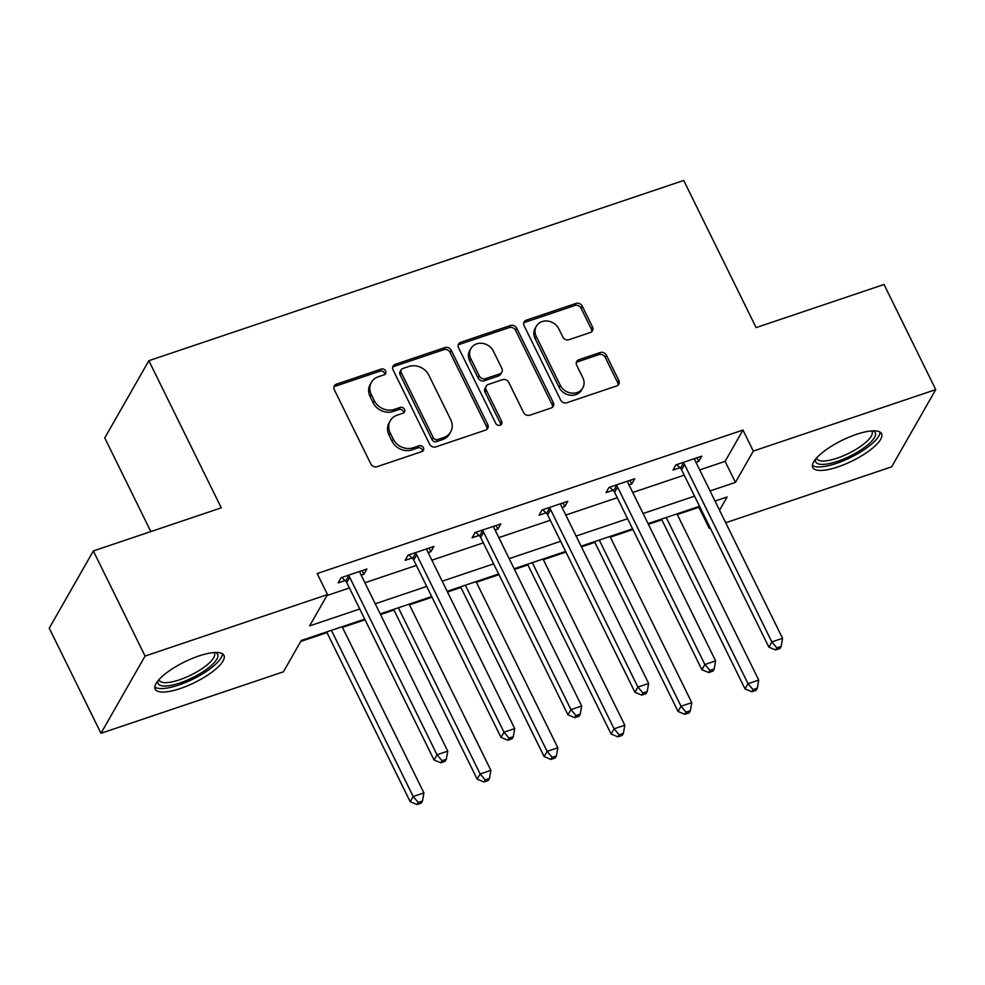 <?xml version="1.0" encoding="UTF-8"?>
<svg xmlns="http://www.w3.org/2000/svg" width="985" height="985" viewBox="0 0 985 985"><rect width="100%" height="100%" fill="white"/><g stroke="black" fill="none" stroke-linecap="round" stroke-linejoin="round"><path stroke-width="1.48" d="M385.615 370.951A3.374 2.943 29.7 0 0 381.244 369.055L336.476 384.15A4.826 4.199 29.7 0 0 334.321 385.886A4.826 4.199 29.7 0 0 334.284 389.691L370.84 463.972A4.826 4.199 29.7 0 0 377.083 466.681L421.851 451.598A3.374 2.943 29.7 0 0 419.007 445.811L413.22 447.769A15.428 13.458 29.7 0 1 393.237 439.113L390.183 432.92A15.428 13.458 29.7 0 1 390.269 420.718A15.428 13.458 29.7 0 1 397.177 415.165L402.963 413.22A3.374 2.943 29.7 0 0 400.119 407.433L394.332 409.391A15.428 13.458 29.7 0 1 374.349 400.723L371.308 394.542A15.428 13.458 29.7 0 1 371.394 382.34A15.428 13.458 29.7 0 1 378.289 376.787L384.088 374.842A3.374 2.943 29.7 0 0 385.615 370.951M384.741 374.522A3.374 2.943 29.7 0 0 380.05 371.148L335.282 386.231A4.826 4.199 29.7 0 0 333.89 387.031M422.516 451.278A3.374 2.943 29.7 0 0 417.812 447.904L412.025 449.862L413.22 447.769M403.628 412.9A3.374 2.943 29.7 0 0 398.937 409.526L393.138 411.471L394.332 409.391M837.866 466.915A38.316 11.488 -26.2 0 1 812.785 467.555A38.316 11.488 -26.2 0 1 856.457 434.348A38.316 11.488 -26.2 0 1 881.538 433.72A38.316 11.488 -26.2 0 1 837.866 466.915M180.255 688.54A38.316 11.488 -26.2 0 1 155.174 689.168A38.316 11.488 -26.2 0 1 198.847 655.973A38.316 11.488 -26.2 0 1 223.927 655.333A38.316 11.488 -26.2 0 1 180.255 688.54M590.323 332.511A4.826 4.199 29.7 0 0 592.477 330.775A4.826 4.199 29.7 0 0 592.502 326.971L582.246 306.126A4.826 4.199 29.7 0 0 576.003 303.417L526.285 320.174A4.826 4.199 29.7 0 0 524.131 321.91A4.826 4.199 29.7 0 0 524.106 325.727L560.65 400.008A4.826 4.199 29.7 0 0 566.904 402.717L616.622 385.96A4.826 4.199 29.7 0 0 618.777 384.224A4.826 4.199 29.7 0 0 618.802 380.407L606.415 355.24A4.826 4.199 29.7 0 0 600.173 352.531L578.897 359.697A4.826 4.199 29.7 0 0 576.73 361.433A4.826 4.199 29.7 0 0 576.705 365.25L582.849 377.735A12.891 11.241 29.7 0 1 582.775 387.93A12.891 11.241 29.7 0 1 571.497 393.113A12.891 11.241 29.7 0 1 560.305 385.332L536.246 336.427A12.891 11.241 29.7 0 1 536.32 326.232A12.891 11.241 29.7 0 1 547.598 321.048A12.891 11.241 29.7 0 1 558.79 328.83L562.804 336.981A4.826 4.199 29.7 0 0 569.047 339.69L590.323 332.511M364.733 619.122L301.275 640.496L283.397 671.819L100.975 733.296L49.25 628.184L93.353 550.947L221.268 507.841L148.858 360.695L683.713 180.452L756.111 327.599L884.025 284.493L935.75 389.592L891.647 466.828L725.711 522.752M93.353 550.947L145.066 656.059L327.5 594.583L309.622 625.894L359.747 609.001M699.707 469.919L725.095 461.362L742.973 430.051L317.158 573.553L327.5 594.583M742.973 430.051L753.316 451.068L935.75 389.592M451.216 350.291A4.826 4.199 29.7 0 0 444.974 347.582L395.244 364.339A4.826 4.199 29.7 0 0 393.089 366.075A4.826 4.199 29.7 0 0 393.064 369.88L429.62 444.161A4.826 4.199 29.7 0 0 435.863 446.87L485.58 430.113A4.826 4.199 29.7 0 0 487.735 428.377A4.826 4.199 29.7 0 0 487.76 424.572L451.216 350.291L450.022 352.371A4.826 4.199 29.7 0 0 443.779 349.675L394.062 366.42A4.826 4.199 29.7 0 0 392.67 367.22M460.771 342.263L510.489 325.506A4.826 4.199 29.7 0 1 516.731 328.214L553.287 402.496A4.826 4.199 29.7 0 1 553.25 406.3A4.826 4.199 29.7 0 1 551.095 408.036L529.819 415.202A4.826 4.199 29.7 0 1 523.577 412.506L508.752 382.377A4.826 4.199 29.7 0 0 502.51 379.668L488.4 384.421A4.826 4.199 29.7 0 0 486.233 386.157A4.826 4.199 29.7 0 0 486.208 389.974L501.648 421.334A3.374 2.943 29.7 0 1 495.75 423.328L458.579 347.803A4.826 4.199 29.7 0 1 458.616 343.999A4.826 4.199 29.7 0 1 460.771 342.263L459.576 344.344L509.294 327.586L510.489 325.506M148.858 360.695L104.767 437.931L150.84 531.58M326.946 595.543L349.404 587.971M364.893 582.751L416.372 565.402M431.861 560.182L483.327 542.846M498.816 537.625L550.295 520.277M565.784 515.057L617.263 497.708M632.752 492.488L684.218 475.139M361.163 575.166L363.908 574.23L366.888 569.022L341.142 577.69L338.163 582.911L345.107 580.571M428.118 552.597L430.876 551.674L433.856 546.453L408.098 555.134L405.118 560.342L412.075 558.002M495.086 530.029L497.844 529.105L500.823 523.885L475.065 532.565L472.086 537.785L479.03 535.434M562.053 507.46L564.799 506.536L567.779 501.316L542.033 509.996L539.054 515.217L545.998 512.877M629.009 484.891L631.767 483.967L634.746 478.747L608.989 487.427L606.009 492.648L612.965 490.308M695.976 462.322L698.734 461.399L701.714 456.178L675.956 464.858L672.977 470.079L679.921 467.74M300.733 641.469L326.995 632.616M342.485 627.396L365.053 619.787M380.555 614.566L393.951 610.047M409.44 604.827L432.021 597.218M447.51 591.997L460.918 587.479M476.408 582.258L498.989 574.649M514.478 569.428L527.886 564.91M543.375 559.689L565.944 552.092M581.446 546.872L594.841 542.353M610.331 537.133L632.912 529.524M648.401 524.303L661.809 519.784M677.298 514.564L698.882 507.287L699.424 506.327M100.975 733.296L145.066 656.059M710.222 527.972L709.225 528.305L709.84 527.209M698.882 507.287L709.225 528.305M719.542 510.23L727.102 496.994L715.036 501.057M699.547 506.278L648.068 523.626M632.579 528.846L581.113 546.195M565.624 551.415L514.145 568.764M498.656 573.984L447.178 591.332M431.689 596.553L380.222 613.901M710.062 490.936L735.438 482.391L753.316 451.068M375.236 603.78L426.714 586.432M442.203 581.212L493.682 563.863M509.171 558.643L560.637 541.294M576.126 536.074L627.605 518.726M643.094 513.505L694.56 496.157M725.095 461.362L735.438 482.391M363.908 574.23L362.135 570.623M430.876 551.674L429.103 548.054M497.844 529.105L496.058 525.485M564.799 506.536L563.026 502.916M631.767 483.967L629.994 480.348M698.734 461.399L696.949 457.779M371.394 382.34L370.2 384.433A15.428 13.458 29.7 0 0 370.114 396.623L371.308 394.542M393.138 411.471A15.428 13.458 29.7 0 1 373.155 402.816L370.114 396.623M390.269 420.718L389.087 422.811A15.428 13.458 29.7 0 0 389.001 435.001L390.183 432.92M412.025 449.862A15.428 13.458 29.7 0 1 392.042 441.194L389.001 435.001M486.972 429.325A4.826 4.199 29.7 0 0 486.565 426.653L450.022 352.371M402.73 368.55A3.374 2.943 29.7 0 0 401.203 372.441L433.277 437.635A3.374 2.943 29.7 0 0 437.648 439.532L443.767 437.475A15.428 13.458 29.7 0 0 450.662 431.923A15.428 13.458 29.7 0 0 450.748 419.721L428.82 375.162A15.428 13.458 29.7 0 0 408.837 366.494L402.73 368.55M401.215 369.769L400.021 371.85A3.374 2.943 29.7 0 0 400.008 374.522L401.203 372.441M450.662 431.923L449.468 434.003A15.428 13.458 29.7 0 1 442.573 439.556L436.466 441.625A3.374 2.943 29.7 0 1 432.095 439.729L400.008 374.522M552.486 407.248A4.826 4.199 29.7 0 0 552.092 404.576L515.537 330.295A4.826 4.199 29.7 0 0 509.294 327.586M486.233 386.157L485.051 388.25A4.826 4.199 29.7 0 0 485.014 392.055L500.454 423.427L501.648 421.334M500.774 424.904A3.374 2.943 29.7 0 0 500.454 423.427M493.374 351.116A12.891 11.241 29.7 0 0 482.182 343.334A12.891 11.241 29.7 0 0 470.904 348.518A12.891 11.241 29.7 0 0 470.83 358.712L479.313 375.938A4.826 4.199 29.7 0 0 485.556 378.646L499.666 373.894A4.826 4.199 29.7 0 0 501.821 372.158A4.826 4.199 29.7 0 0 501.845 368.341L493.374 351.116M470.904 348.518L469.71 350.611A12.891 11.241 29.7 0 0 469.636 360.805L470.83 358.712M501.821 372.158L500.626 374.238A4.826 4.199 29.7 0 1 498.472 375.974L484.361 380.739A4.826 4.199 29.7 0 1 478.119 378.031L469.636 360.805M459.576 344.344A4.826 4.199 29.7 0 0 458.185 345.132M536.32 326.232L535.126 328.325A12.891 11.241 29.7 0 0 535.052 338.508L536.246 336.427M582.775 387.93L581.593 390.011A12.891 11.241 29.7 0 1 570.303 395.207A12.891 11.241 29.7 0 1 559.123 387.413L535.052 338.508M618.001 385.16A4.826 4.199 29.7 0 0 617.607 382.5L605.221 357.321A4.826 4.199 29.7 0 0 598.979 354.612L577.702 361.79A4.826 4.199 29.7 0 0 576.311 362.579M591.702 331.723A4.826 4.199 29.7 0 0 591.308 329.052L581.052 308.219A4.826 4.199 29.7 0 0 574.809 305.51L525.091 322.267A4.826 4.199 29.7 0 0 523.712 323.055M326.663 631.951L410.216 801.741L413.195 796.52L423.919 792.9L342.152 626.731M331.416 630.338L413.195 796.52L418.206 802.467L417.012 804.548L421.309 803.107L422.491 801.014L418.206 802.467M423.919 792.9L422.491 801.014M417.012 804.548L410.216 801.741M349.724 577.345L346.745 582.566L434.053 759.989L437.032 754.769L349.724 577.345A4.913 4.285 29.7 0 0 348.641 575.88L348.087 575.351M442.043 760.716L440.849 762.809L445.146 761.356L446.328 759.275L442.043 760.716L437.032 754.769L447.756 751.149L360.461 573.738A4.913 4.285 29.7 0 1 359.993 572.063L359.944 571.362M346.745 582.566A4.913 4.285 29.7 0 0 345.661 581.101L341.844 577.456M434.053 759.989L440.849 762.809M446.328 759.275L447.756 751.149M215.53 652.452A33.158 9.948 -26.2 0 1 217.008 653.387A33.158 9.948 -26.2 0 1 195.412 676.215A33.158 9.948 -26.2 0 1 158.782 684.39A33.158 9.948 -26.2 0 1 158.019 680.758M159.065 679.539A30.695 9.21 153.8 0 0 159.311 680.339A30.695 9.21 153.8 0 0 159.902 681.14A30.695 9.21 153.8 0 0 192.383 674.319A30.695 9.21 153.8 0 0 214.41 653.24A30.695 9.21 153.8 0 0 213.93 652.538M154.83 687.001A38.07 11.414 153.8 0 0 192.937 679.133A38.07 11.414 153.8 0 0 222.425 653.745M873.141 430.839A33.158 9.948 -26.2 0 1 868.154 444.555A33.158 9.948 -26.2 0 1 837.472 461.362A33.158 9.948 -26.2 0 1 815.629 459.133M816.676 457.914A30.695 9.21 153.8 0 0 816.934 458.727A30.695 9.21 153.8 0 0 837.028 458.21A30.695 9.21 153.8 0 0 872.02 431.615A30.695 9.21 153.8 0 0 871.54 430.925M812.44 465.376A38.07 11.414 153.8 0 0 836.277 463.442A38.07 11.414 153.8 0 0 880.036 432.119M393.631 609.383L477.171 779.172L480.151 773.951L490.887 770.332L409.12 604.162M398.383 607.782L480.151 773.951L485.174 779.898L483.98 781.991L488.264 780.539L489.459 778.458L485.174 779.898M490.887 770.332L489.459 778.458M483.98 781.991L477.171 779.172M460.586 586.814L544.139 756.603L547.118 751.383L557.842 747.763L476.075 581.593M465.351 585.213L547.118 751.383L552.129 757.33L550.935 759.423L555.232 757.97L556.427 755.889L552.129 757.33M557.842 747.763L556.427 755.889M550.935 759.423L544.139 756.603M416.692 554.789L413.712 559.997L501.008 737.42L503.988 732.2L416.692 554.789A4.913 4.285 29.7 0 0 415.608 553.324L415.054 552.782M508.999 738.147L507.817 740.24L512.101 738.787L513.296 736.706L508.999 738.147L503.988 732.2L514.724 728.592L427.416 551.169A4.913 4.285 29.7 0 1 426.961 549.495L426.911 548.793M413.712 559.997A4.913 4.285 29.7 0 0 412.629 558.532L408.8 554.887M501.008 737.42L507.817 740.24M513.296 736.706L514.724 728.592M483.647 532.22L480.668 537.441L567.976 714.851L570.955 709.631L483.647 532.22A4.913 4.285 29.7 0 0 482.564 530.755L482.01 530.226M575.966 715.578L574.772 717.671L579.069 716.218L580.263 714.137L575.966 715.578L570.955 709.631L581.679 706.023L494.384 528.6A4.913 4.285 29.7 0 1 493.916 526.926L493.867 526.224M480.668 537.441A4.913 4.285 29.7 0 0 479.584 535.975L475.767 532.319M567.976 714.851L574.772 717.671M580.263 714.137L581.679 706.023M527.554 564.245L611.106 734.034L614.086 728.814L624.81 725.206L543.043 559.024M532.306 562.644L614.086 728.814L619.097 734.761L617.903 736.854L622.2 735.401L623.382 733.32L619.097 734.761M624.81 725.206L623.382 733.32M617.903 736.854L611.106 734.034M594.521 541.676L678.062 711.466L681.041 706.257L691.778 702.637L610.01 536.456M599.274 540.075L681.041 706.257L686.053 712.192L684.87 714.285L689.155 712.832L690.35 710.751L686.053 712.192M691.778 702.637L690.35 710.751M684.87 714.285L678.062 711.466M661.477 519.107L745.029 688.909L748.009 683.688L758.733 680.069L676.966 513.887M666.242 517.507L748.009 683.688L753.02 689.635L751.826 691.716L756.123 690.276L757.317 688.183L753.02 689.635M758.733 680.069L757.317 688.183M751.826 691.716L745.029 688.909M550.615 509.651L547.635 514.872L634.931 692.283L637.911 687.074L550.615 509.651A4.913 4.285 29.7 0 0 549.531 508.186L548.977 507.657M642.934 693.009L641.74 695.102L646.037 693.662L647.219 691.568L642.934 693.009L637.911 687.074L648.647 683.455L561.351 506.031A4.913 4.285 29.7 0 1 560.884 504.357L560.834 503.655M547.635 514.872A4.913 4.285 29.7 0 0 546.552 513.407L542.735 509.762M634.931 692.283L641.74 695.102M647.219 691.568L648.647 683.455M617.583 487.083L614.603 492.303L701.899 669.726L704.878 664.506L617.583 487.083A4.913 4.285 29.7 0 0 616.499 485.617L615.945 485.088M709.889 670.453L708.707 672.533L712.992 671.093L714.187 669L709.889 670.453L704.878 664.506L715.615 660.886L628.307 483.463A4.913 4.285 29.7 0 1 627.851 481.788L627.802 481.086M614.603 492.303A4.913 4.285 29.7 0 0 613.52 490.838L609.69 487.193M701.899 669.726L708.707 672.533M714.187 669L715.615 660.886M684.538 464.514L681.558 469.734L768.866 647.157L771.846 641.937L684.538 464.514A4.913 4.285 29.7 0 0 683.455 463.048L682.9 462.519M776.857 647.884L775.663 649.965L779.96 648.524L781.154 646.431L776.857 647.884L771.846 641.937L782.57 638.317L695.275 460.894A4.913 4.285 29.7 0 1 694.807 459.219L694.757 458.517M681.558 469.734A4.913 4.285 29.7 0 0 680.475 468.269L676.658 464.625M768.866 647.157L775.663 649.965M781.154 646.431L782.57 638.317M380.05 371.148L381.244 369.055M417.812 447.904L419.007 445.811M398.937 409.526L400.119 407.433M373.155 402.816L374.349 400.723M392.042 441.194L393.237 439.113M335.282 386.231L336.476 384.15M486.565 426.653L487.76 424.572M394.062 366.42L395.244 364.339M443.779 349.675L444.974 347.582M432.095 439.729L433.277 437.635M436.466 441.625L437.648 439.532M442.573 439.556L443.767 437.475M515.537 330.295L516.731 328.214M552.092 404.576L553.287 402.496M485.014 392.055L486.208 389.974M478.119 378.031L479.313 375.938M484.361 380.739L485.556 378.646M498.472 375.974L499.666 373.894M559.123 387.413L560.305 385.332M577.702 361.79L578.897 359.697M598.979 354.612L600.173 352.531M605.221 357.321L606.415 355.24M617.607 382.5L618.802 380.407M525.091 322.267L526.285 320.174M574.809 305.51L576.003 303.417M581.052 308.219L582.246 306.126M591.308 329.052L592.502 326.971M348.641 575.88L345.661 581.101M415.608 553.324L412.629 558.532M482.564 530.755L479.584 535.975M549.531 508.186L546.552 513.407M616.499 485.617L613.52 490.838M683.455 463.048L680.475 468.269"/></g></svg>
